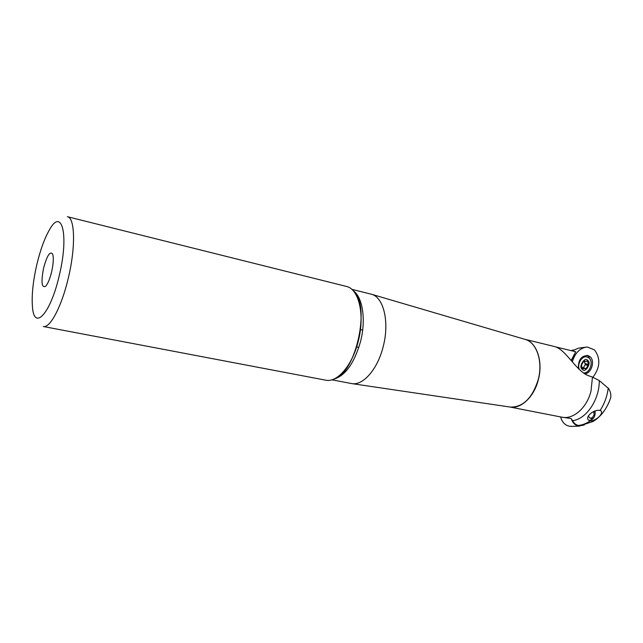 <?xml version="1.0" encoding="UTF-8"?>
<svg xmlns="http://www.w3.org/2000/svg" width="643" height="643" viewBox="0 0 643 643"><rect width="100%" height="100%" fill="white"/><g stroke="black" fill="none" stroke-linecap="round" stroke-linejoin="round"><path stroke-width="0.96" d="M584.214 425.071L578.379 425.971C574.963 425.2 572.624 422.821 571.354 418.818M560.6 416.929C562.078 422.146 564.996 425.248 569.36 426.229L572.246 426.357M68.391 277.696C61.792 306.373 50.017 328.509 43.266 326.499L325.744 380.182C337.197 382.947 352.517 365.176 358.328 340.935C365.095 314.933 358.85 288.763 346.352 286.416L67.394 216.691C74.958 217.615 75.81 246.864 68.391 277.696M59.325 275.292C50.676 313.495 34.232 331.153 32.496 307.306C31.507 295.949 32.922 281.819 36.747 264.916C40.292 250.031 44.568 238.264 49.575 229.599C61.897 207.175 69.131 234.92 59.325 275.292M340.517 374.628L341.136 375.705M331.852 379.812L352.067 383.646C363.383 385.535 377.859 368.793 383.276 346.288C389.602 322.119 383.686 297.476 371.702 294.309L351.745 289.31M43.603 268.067C47.06 255.416 50.082 250.786 52.678 254.17C53.755 257.835 53.417 263.702 51.649 271.772C49.881 278.958 47.871 283.796 45.613 286.304C41.618 288.128 40.951 282.052 43.603 268.067M509.803 406.995L561.837 417.17C573.178 419.775 586.85 407.967 590.981 391.225L592.46 377.128L599.3 380.584L608.616 388.565C610.504 391.611 611.204 394.649 610.705 397.671L608.929 402.542M600.506 410.58C604.444 412.613 596.889 420.586 590.676 420.908L589.607 420.739C583.458 418.103 593.256 409.213 599.863 410.379L600.506 410.58M599.3 380.584C599.469 399.777 586.36 419.059 572.616 420.675C573.926 423.295 575.839 424.878 578.346 425.417L580.5 425.658L593.079 421.462C595.86 419.533 595.924 420.032 601.39 414.518C605.513 409.647 608.616 404.037 610.705 397.671M608.254 388.042C607.153 396.353 604.436 403.82 600.128 410.443L600.128 410.443M590.202 420.86C586.4 423.488 582.502 425.015 578.515 425.449M571.145 360.45L575.718 351.737L555.19 346.802M588.94 420.458C593.497 419.791 595.547 416.64 595.072 411.022M561.596 417.122L571.08 418.545L572.616 420.675M358.448 296.937L357.436 297.653M592.46 377.128L589.848 376.147C576.94 372.819 566.29 349.535 554.821 346.673L555.19 346.722M575.573 351.914L571.37 360.715M590.515 360.152L588.417 356.335L586.93 355.33M584.969 347.292L578.604 348.128L572.069 350.845M572.31 361.84C575.075 352.806 580.026 347.855 587.172 346.995L594.429 349.832C600.739 358.223 600.232 367.386 592.91 377.328M583.86 373.213L585.106 372.763M578.443 368.664C578.009 360.201 581.127 355.796 587.806 355.475L590.17 356.785C595.265 361.053 591.383 373.462 584.833 373.848M593.698 411.576L594.116 414.807L592.396 417.661L590.17 418.304L588.216 416.109M579.367 369.556C576.731 364.091 582.108 355.354 587.083 356.978L589.117 358.111C593.987 362.17 589.366 374.017 583.362 372.868M583.048 356.383L587.083 356.978M585.829 369.17L584.784 368.262L582.518 368.986L581.457 365.12L584.101 360.538L585.283 361.527L587.413 360.739L588.49 364.613L585.829 369.17M584.286 361.262L584.897 363.472L588.49 364.613M583.338 367.86L586.464 368.632M588.337 365.57L585.21 364.718L583.338 367.772M585.21 364.718L585.363 363.761M352.943 290.467C362.531 296.64 366.237 319.434 360.586 341.345C354.285 363.319 345.227 375.962 333.42 379.266M352.067 383.646L510.446 407.091C523.04 407.244 532.3 398.113 538.223 379.7C543.142 361.631 536.728 342.566 525.315 339.448L524.736 339.279M554.218 346.473L524.688 339.263C536.511 341.811 543.391 361.221 538.344 379.724C534.076 397.117 520.581 409.503 509.594 406.955M582.349 369.259C577.896 367.45 585.074 355.756 587.702 360.538C592.115 362.355 584.993 373.993 582.349 369.259M582.397 368.76L582.992 368.921M587.614 361.382L586.754 361.157M584.294 360.699L583.852 360.578M579.689 426.108L570.96 426.405M358.866 347.381L356.632 346.899M336.257 377.835C355.925 370.521 369.701 307.836 354.92 292.959M524.76 339.287L371.702 294.309M362.668 330.084L360.442 329.586M571.386 350.676L573.307 349.913M594.052 412.34L594.076 411.416M592.396 417.661L591.439 419.083M585.283 361.527L583.587 361.069M584.784 368.262L582.638 367.667"/></g></svg>
